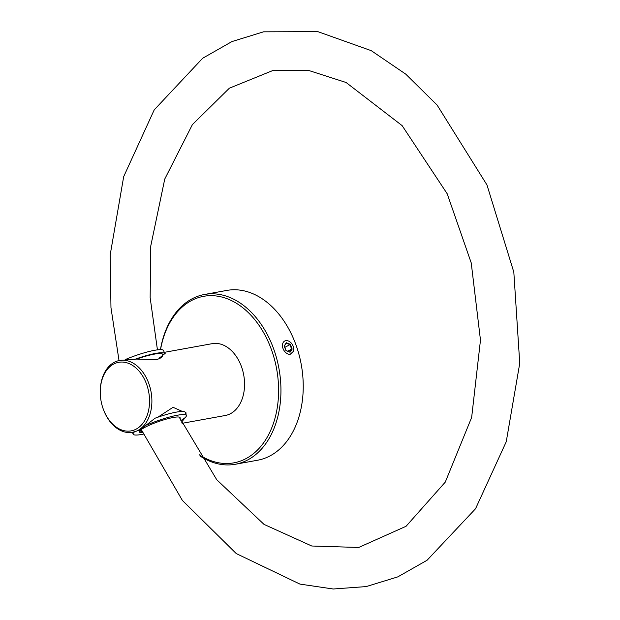 <?xml version="1.0" encoding="UTF-8"?>
<svg xmlns="http://www.w3.org/2000/svg" width="620" height="620" viewBox="0 0 620 620"><rect width="100%" height="100%" fill="white"/><g stroke="black" fill="none" stroke-linecap="round" stroke-linejoin="round"><path stroke-width="0.93" d="M199.129 454.661A84.63 58.861 -100.3 0 0 246.357 458.42A84.63 58.861 -100.3 0 0 271.847 350.812A84.63 58.861 -100.3 0 0 191.131 300.739A84.63 58.861 -100.3 0 0 160.534 349.626M160.433 349.634A86.288 60.016 79.7 0 1 191.766 298.979A86.288 60.016 79.7 0 1 204.522 294.469A86.288 60.016 79.7 0 1 276.877 359.22A86.288 60.016 79.7 0 1 248.07 459.753A86.288 60.016 79.7 0 1 235.313 464.271A86.288 60.016 79.7 0 1 199.919 455.917M235.313 464.271L257.602 460.226A86.288 60.016 -100.3 0 0 270.359 455.716A86.288 60.016 -100.3 0 0 299.166 355.175A86.288 60.016 -100.3 0 0 226.804 290.423L204.522 294.469M293.617 351.176A7.301 5.115 61.6 0 0 293.221 346.324A7.301 5.115 61.6 0 0 291.888 343.86A7.301 5.115 61.6 0 0 283.325 342.294A7.301 5.115 61.6 0 0 283.751 350.106A7.301 5.115 61.6 0 0 290.175 354.33L293.617 351.176M287.726 351.191L291.656 349.06L289.912 344.635L290.276 344.286L292.167 349.068L291.656 349.06L289.711 351.966M284.812 347.401L289.912 344.635L286.2 343.178M292.973 353.09L292.764 352.454M284.208 346.123L286.254 342.705L286.184 343.17L286.254 342.705L290.276 344.286M292.167 349.068L290.028 352.253L285.952 350.548M136.268 429.063A34.844 24.234 -100.3 0 0 146.769 384.749A34.844 24.234 -100.3 0 0 113.53 364.134A34.844 24.234 -100.3 0 0 100.254 392.197A34.844 24.234 -100.3 0 0 103.37 409.371A34.844 24.234 -100.3 0 0 136.268 429.063M100.254 392.197L100.254 391.778A36.503 25.389 79.7 0 1 114.165 362.375A36.503 25.389 79.7 0 1 119.559 360.468A36.503 25.389 79.7 0 1 150.172 387.864A36.503 25.389 79.7 0 1 137.981 430.396A36.503 25.389 79.7 0 1 132.587 432.303A36.503 25.389 79.7 0 1 103.517 409.766L103.37 409.371M159.293 357.988A26.055 4.162 160.7 0 0 162.665 354.361C163.401 356.415 161.301 358.19 156.364 359.662L136.586 359.081A26.055 4.162 -19.3 0 1 162.657 354.353L165.346 353.865L164.525 353.16M157.837 417.221L173.05 407.309L182.451 411.471M182.125 423.321L225.254 415.501A36.503 25.389 -100.3 0 0 230.656 413.594A36.503 25.389 -100.3 0 0 242.838 371.054A36.503 25.389 -100.3 0 0 212.226 343.658L164.246 352.362M119.559 360.468L136.586 359.081M132.587 432.303L139.857 430.055L155.077 418.198M185.597 413.323A28.877 4.619 160.7 0 0 185.923 412.61L185.38 412.703M185.923 412.61L186.093 414.741M185.69 417.066L181.567 422.127M142.6 432.613A21.568 3.449 -19.3 0 1 139.453 431.318A21.568 3.449 -19.3 0 1 144.483 427.575A21.568 3.449 -19.3 0 1 164.85 419.539A21.568 3.449 -19.3 0 1 179.637 417.245A21.568 3.449 -19.3 0 1 179.901 418.485M134.339 431.985A28.21 4.511 160.7 0 0 133.106 434.132A28.21 4.511 160.7 0 0 143.29 434.155M139.973 430.629A20.576 3.286 160.7 0 0 139.988 430.683A20.576 3.286 160.7 0 0 142.042 431.357M180.839 420.546A28.21 4.511 160.7 0 0 186.357 415.485A28.21 4.511 160.7 0 0 147.343 424.801M186.357 415.485L185.272 412.393A28.21 4.511 160.7 0 0 154.279 418.492M125.287 359.569A28.21 4.511 -19.3 0 1 163.618 350.556L164.695 353.648A28.21 4.511 -19.3 0 1 164.734 353.974M134.509 359.453A28.21 4.511 -19.3 0 1 164.695 353.648M285.998 350.672L284.115 345.898M286.045 350.587L289.679 352.013M286.184 343.17L284.27 346.03L286.246 343.116M284.262 346.014L286.053 350.54L289.819 352.013M132.471 432.326L133.106 434.132M141.259 429.544L182.381 500.425L236.243 553.559L299.925 584.094L333.204 589L366.18 586.582L397.792 576.879L427.064 560.263L475.548 508.733L506.238 441.758L519.746 363.304L513.825 272.172L486.964 184.938L437.108 105.059L405.775 74.152L371.272 50.677L317.843 31.636L263.562 31.822L231.934 41.571L202.662 58.257L154.202 109.903L123.682 176.654L110.197 254.789L110.965 307.652L119.025 360.569M179.296 417.128L216.737 479.733L264.004 524.38L311.775 546.011L358.701 547.468L406.061 526.287L445.268 482.12L471.657 417.4L480.477 340.124L471.231 262.911L447.198 193.773L402.14 125.635L346.099 82.499L308.814 70.502L272.474 70.672L229.377 88.187L192.409 124.581L164.75 179.048L150.768 245.962L150.149 297.631L157.441 349.858"/></g></svg>
